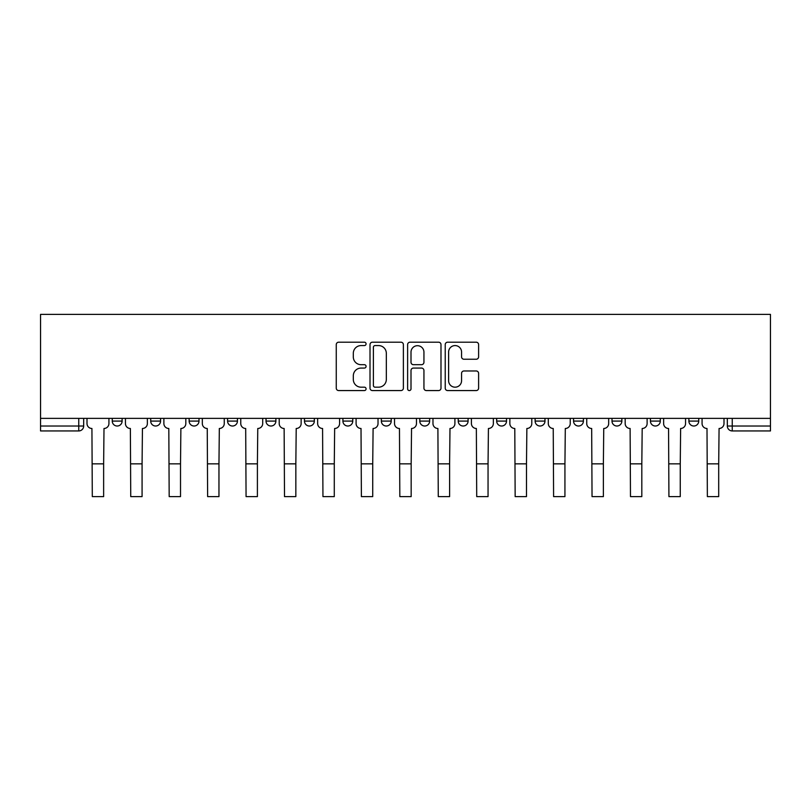 <?xml version="1.0" encoding="UTF-8"?>
<svg xmlns="http://www.w3.org/2000/svg" width="811" height="811" viewBox="0 0 811 811"><rect width="100%" height="100%" fill="white"/><g stroke="black" fill="none" stroke-linecap="round" stroke-linejoin="round"><path stroke-width="1.22" d="M366.075 343.884A1.693 1.693 0 0 0 364.382 342.191L338.684 342.191A2.423 2.423 0 0 0 336.261 344.614L336.261 388.155A2.423 2.423 0 0 0 338.684 390.567L364.382 390.567A1.693 1.693 0 0 0 366.075 388.875A1.693 1.693 0 0 0 364.382 387.182L361.057 387.182A7.745 7.745 0 0 1 353.312 379.447L353.312 375.817A7.745 7.745 0 0 1 361.057 368.072L364.382 368.072A1.693 1.693 0 0 0 366.075 366.379A1.693 1.693 0 0 0 364.382 364.686L361.057 364.686A7.745 7.745 0 0 1 353.312 356.952L353.312 353.322A7.745 7.745 0 0 1 361.057 345.577L364.382 345.577A1.693 1.693 0 0 0 366.075 343.884M535.118 418.375L535.118 421.081L544.972 421.081A4.927 4.927 0 0 1 540.045 426.018A4.927 4.927 0 0 1 535.118 421.081L535.118 418.375M458.235 418.375L458.235 421.081L468.089 421.081A4.927 4.927 0 0 1 463.162 426.018A4.927 4.927 0 0 1 458.235 421.081L458.235 418.375M419.794 418.375L419.794 421.081L429.648 421.081A4.927 4.927 0 0 1 424.721 426.018A4.927 4.927 0 0 1 419.794 421.081L419.794 418.375M381.352 418.375L381.352 421.081L391.206 421.081A4.927 4.927 0 0 1 386.279 426.018A4.927 4.927 0 0 1 381.352 421.081L381.352 418.375M342.911 418.375L342.911 421.081L352.765 421.081A4.927 4.927 0 0 1 347.838 426.018A4.927 4.927 0 0 1 342.911 421.081L342.911 418.375M304.47 418.375L304.47 421.081L314.323 421.081A4.927 4.927 0 0 1 309.396 426.018A4.927 4.927 0 0 1 304.47 421.081L304.47 418.375M266.028 421.081L266.028 418.375L266.028 421.081A4.927 4.927 0 0 0 270.955 426.018A4.927 4.927 0 0 1 266.028 421.081L275.882 421.081A4.927 4.927 0 0 1 270.955 426.018A4.927 4.927 0 0 0 275.882 421.081A4.927 4.927 0 0 1 270.955 426.018M227.587 421.081L227.587 418.375L227.587 421.081A4.927 4.927 0 0 0 232.514 426.018A4.927 4.927 0 0 1 227.587 421.081L237.441 421.081A4.927 4.927 0 0 1 232.514 426.018M189.145 421.081L189.145 418.375L189.145 421.081A4.927 4.927 0 0 0 194.072 426.018A4.927 4.927 0 0 1 189.145 421.081L198.999 421.081A4.927 4.927 0 0 1 194.072 426.018M476.189 359.243A2.423 2.423 0 0 0 478.612 356.83L478.612 344.614A2.423 2.423 0 0 0 476.189 342.191L447.652 342.191A2.423 2.423 0 0 0 445.229 344.614L445.229 388.155A2.423 2.423 0 0 0 447.652 390.567L476.189 390.567A2.423 2.423 0 0 0 478.612 388.155L478.612 373.395A2.423 2.423 0 0 0 476.189 370.972L463.973 370.972A2.423 2.423 0 0 0 461.56 373.395L461.56 380.714A6.468 6.468 0 0 1 455.083 387.182A6.468 6.468 0 0 1 448.615 380.714L448.615 352.045A6.468 6.468 0 0 1 455.083 345.577A6.468 6.468 0 0 1 461.56 352.045L461.56 356.83A2.423 2.423 0 0 0 463.973 359.243L476.189 359.243M770.45 418.375L40.55 418.375L40.55 314.384L770.45 314.384L770.45 430.945L732.252 430.945A4.927 4.927 0 0 1 727.325 426.018L770.45 426.018M403.381 344.614A2.423 2.423 0 0 0 400.969 342.191L372.421 342.191A2.423 2.423 0 0 0 370.009 344.614L370.009 388.155A2.423 2.423 0 0 0 372.421 390.567L400.969 390.567A2.423 2.423 0 0 0 403.381 388.155L403.381 344.614M410.031 342.191L438.579 342.191A2.423 2.423 0 0 1 440.991 344.614L440.991 388.155A2.423 2.423 0 0 1 438.579 390.567L426.363 390.567A2.423 2.423 0 0 1 423.94 388.155L423.94 370.495A2.423 2.423 0 0 0 421.527 368.072L413.417 368.072A2.423 2.423 0 0 0 411.005 370.495L411.005 388.875A1.693 1.693 0 0 1 409.312 390.567A1.693 1.693 0 0 1 407.619 388.875L407.619 344.614A2.423 2.423 0 0 1 410.031 342.191M727.325 418.375L727.325 426.018M83.675 418.375L83.675 426.018A4.927 4.927 0 0 1 78.748 430.945L40.55 430.945L40.55 426.018L83.675 426.018A4.927 4.927 0 0 1 78.748 430.945L78.748 418.375M40.55 418.375L40.55 426.018M698.737 418.375L698.737 421.081A4.927 4.927 0 0 1 693.81 426.018A4.927 4.927 0 0 1 688.884 421.081A4.927 4.927 0 0 0 693.81 426.018M688.884 418.375L688.884 421.081L698.737 421.081M660.296 418.375L660.296 421.081A4.927 4.927 0 0 1 655.369 426.018A4.927 4.927 0 0 1 650.442 421.081L660.296 421.081A4.927 4.927 0 0 1 655.369 426.018A4.927 4.927 0 0 0 660.296 421.081M650.442 418.375L650.442 421.081M621.855 418.375L621.855 421.081A4.927 4.927 0 0 1 616.928 426.018A4.927 4.927 0 0 1 612.001 421.081A4.927 4.927 0 0 0 616.928 426.018M612.001 418.375L612.001 421.081L621.855 421.081M583.413 418.375L583.413 421.081A4.927 4.927 0 0 1 578.486 426.018A4.927 4.927 0 0 1 573.559 421.081L583.413 421.081M573.559 418.375L573.559 421.081M544.972 418.375L544.972 421.081M506.53 418.375L506.53 421.081A4.927 4.927 0 0 1 501.603 426.018A4.927 4.927 0 0 1 496.677 421.081L506.53 421.081M496.677 418.375L496.677 421.081M468.089 418.375L468.089 421.081M429.648 418.375L429.648 421.081M391.206 418.375L391.206 421.081L391.206 418.375M352.765 418.375L352.765 421.081A4.927 4.927 0 0 1 347.838 426.018A4.927 4.927 0 0 0 352.765 421.081M314.323 418.375L314.323 421.081A4.927 4.927 0 0 1 309.396 426.018A4.927 4.927 0 0 0 314.323 421.081L314.323 418.375M275.882 418.375L275.882 421.081M237.441 418.375L237.441 421.081L237.441 418.375M198.999 418.375L198.999 421.081L198.999 418.375M150.704 418.375L150.704 421.081L160.558 421.081L160.558 418.375L160.558 421.081A4.927 4.927 0 0 1 155.631 426.018A4.927 4.927 0 0 1 150.704 421.081A4.927 4.927 0 0 0 155.631 426.018A4.927 4.927 0 0 0 160.558 421.081A4.927 4.927 0 0 1 155.631 426.018M112.263 418.375L112.263 421.081L122.116 421.081L122.116 418.375L122.116 421.081A4.927 4.927 0 0 1 117.189 426.018A4.927 4.927 0 0 1 112.263 421.081A4.927 4.927 0 0 0 117.189 426.018A4.927 4.927 0 0 0 122.116 421.081A4.927 4.927 0 0 1 117.189 426.018M375.087 345.577A1.693 1.693 0 0 0 373.395 347.27L373.395 385.489A1.693 1.693 0 0 0 375.087 387.182L378.595 387.182A7.745 7.745 0 0 0 386.33 379.447L386.33 353.322A7.745 7.745 0 0 0 378.595 345.577L375.087 345.577M423.94 352.167A6.468 6.468 0 0 0 417.472 345.699A6.468 6.468 0 0 0 411.005 352.167L411.005 362.274A2.423 2.423 0 0 0 413.417 364.686L421.527 364.686A2.423 2.423 0 0 0 423.94 362.274L423.94 352.167M87 418.375L87 423.555A4.927 4.927 0 0 0 91.927 428.482L92.302 496.616L103.636 496.616L103.636 463.841L92.302 463.841M108.927 418.375L108.927 423.555A4.927 4.927 0 0 1 104.001 428.482L103.636 463.841M125.441 418.375L125.441 423.555A4.927 4.927 0 0 0 130.368 428.482L130.743 496.616L142.077 496.616L142.077 463.841L130.743 463.841M147.369 418.375L147.369 423.555A4.927 4.927 0 0 1 142.442 428.482L142.077 463.841M163.883 418.375L163.883 423.555A4.927 4.927 0 0 0 168.81 428.482L169.185 496.616L180.518 496.616L180.518 463.841L169.185 463.841M185.82 418.375L185.82 423.555A4.927 4.927 0 0 1 180.883 428.482L180.518 463.841M202.324 418.375L202.324 423.555A4.927 4.927 0 0 0 207.251 428.482L207.626 496.616L218.96 496.616L218.96 463.841L207.626 463.841M224.262 418.375L224.262 423.555A4.927 4.927 0 0 1 219.325 428.482L218.96 463.841M240.766 418.375L240.766 423.555A4.927 4.927 0 0 0 245.692 428.482L246.068 496.616L257.401 496.616L257.401 463.841L246.068 463.841M262.703 418.375L262.703 423.555A4.927 4.927 0 0 1 257.766 428.482L257.401 463.841M279.207 418.375L279.207 423.555A4.927 4.927 0 0 0 284.134 428.482L284.509 496.616L295.843 496.616L295.843 463.841L284.509 463.841M301.145 418.375L301.145 423.555A4.927 4.927 0 0 1 296.208 428.482L295.843 463.841M317.648 418.375L317.648 423.555A4.927 4.927 0 0 0 322.575 428.482L322.95 496.616L334.284 496.616L334.284 463.841L322.95 463.841M339.586 418.375L339.586 423.555A4.927 4.927 0 0 1 334.649 428.482L334.284 463.841M356.09 418.375L356.09 423.555A4.927 4.927 0 0 0 361.017 428.482L361.392 496.616L372.725 496.616L372.725 463.841L361.392 463.841M378.027 418.375L378.027 423.555A4.927 4.927 0 0 1 373.101 428.482L372.725 463.841M394.531 418.375L394.531 423.555A4.927 4.927 0 0 0 399.458 428.482L399.833 496.616L411.167 496.616L411.167 463.841L399.833 463.841M416.469 418.375L416.469 423.555A4.927 4.927 0 0 1 411.542 428.482L411.167 463.841M432.973 418.375L432.973 423.555A4.927 4.927 0 0 0 437.899 428.482L438.275 496.616L449.608 496.616L449.608 463.841L438.275 463.841M454.91 418.375L454.91 423.555A4.927 4.927 0 0 1 449.983 428.482L449.608 463.841M471.414 418.375L471.414 423.555A4.927 4.927 0 0 0 476.351 428.482L476.716 496.616L488.05 496.616L488.05 463.841L476.716 463.841M493.352 418.375L493.352 423.555A4.927 4.927 0 0 1 488.425 428.482L488.05 463.841M509.855 418.375L509.855 423.555A4.927 4.927 0 0 0 514.792 428.482L515.157 496.616L526.491 496.616L526.491 463.841L515.157 463.841M531.793 418.375L531.793 423.555A4.927 4.927 0 0 1 526.866 428.482L526.491 463.841M548.297 418.375L548.297 423.555A4.927 4.927 0 0 0 553.234 428.482L553.599 496.616L564.932 496.616L564.932 463.841L553.599 463.841M570.234 418.375L570.234 423.555A4.927 4.927 0 0 1 565.308 428.482L564.932 463.841M586.738 418.375L586.738 423.555A4.927 4.927 0 0 0 591.675 428.482L592.04 496.616L603.374 496.616L603.374 463.841L592.04 463.841M608.676 418.375L608.676 423.555A4.927 4.927 0 0 1 603.749 428.482L603.374 463.841M625.18 418.375L625.18 423.555A4.927 4.927 0 0 0 630.117 428.482L630.482 496.616L641.815 496.616L641.815 463.841L630.482 463.841M647.117 418.375L647.117 423.555A4.927 4.927 0 0 1 642.19 428.482L641.815 463.841M663.631 418.375L663.631 423.555A4.927 4.927 0 0 0 668.558 428.482L668.923 496.616L680.257 496.616L680.257 463.841L668.923 463.841M685.559 418.375L685.559 423.555A4.927 4.927 0 0 1 680.632 428.482L680.257 463.841M702.073 418.375L702.073 423.555A4.927 4.927 0 0 0 706.999 428.482L707.364 496.616L718.698 496.616L718.698 463.841L707.364 463.841M724 418.375L724 423.555A4.927 4.927 0 0 1 719.073 428.482L718.698 463.841M732.252 418.375L732.252 430.945"/></g></svg>
